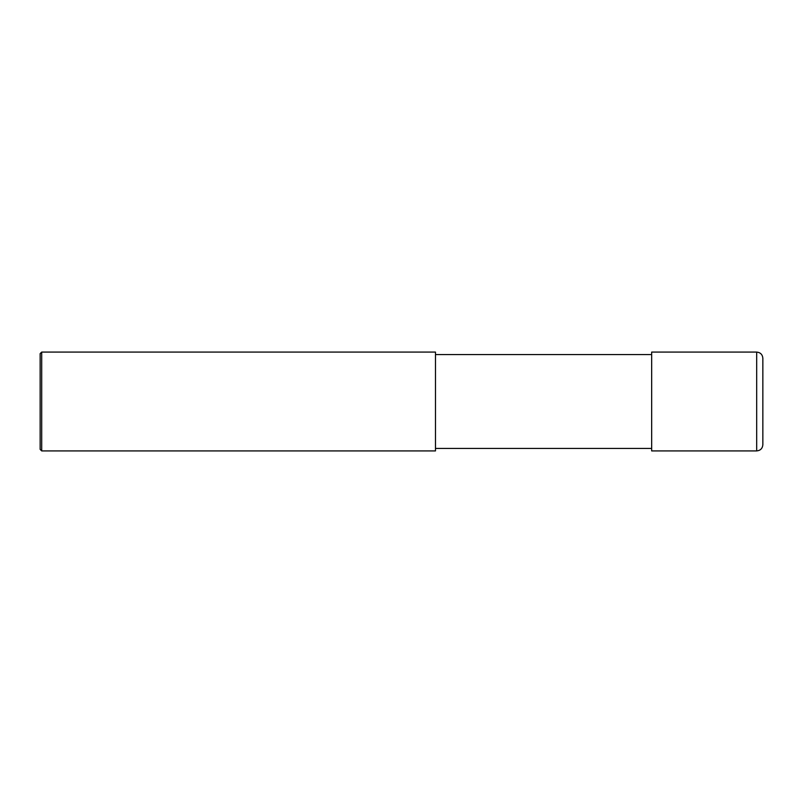 <?xml version="1.0" encoding="UTF-8"?>
<svg xmlns="http://www.w3.org/2000/svg" width="803" height="803" viewBox="0 0 803 803"><rect width="100%" height="100%" fill="white"/><g stroke="black" fill="none" stroke-linecap="round" stroke-linejoin="round"><path stroke-width="0.6" stroke-dasharray="4.01 3.01" d="M762.85 444.742L762.85 401.5M651.665 450.915L651.665 354.555M435.477 354.555L435.477 450.915M41.696 450.915L41.696 352.085M40.15 449.369L40.15 401.5M756.677 450.915L756.677 352.085"/><path stroke-width="1.2" d="M756.677 352.085C760.421 352.447 762.489 354.514 762.85 358.258L762.85 444.742C762.489 448.486 760.421 450.553 756.677 450.915L651.665 450.915L651.665 352.085L756.677 352.085L756.677 450.915M435.477 354.555L651.665 354.555M435.477 352.085L435.477 450.915L41.696 450.915L41.696 352.085L435.477 352.085M41.696 450.915L40.15 449.369L40.15 353.631L41.696 352.085M435.477 448.445L651.665 448.445"/></g></svg>
